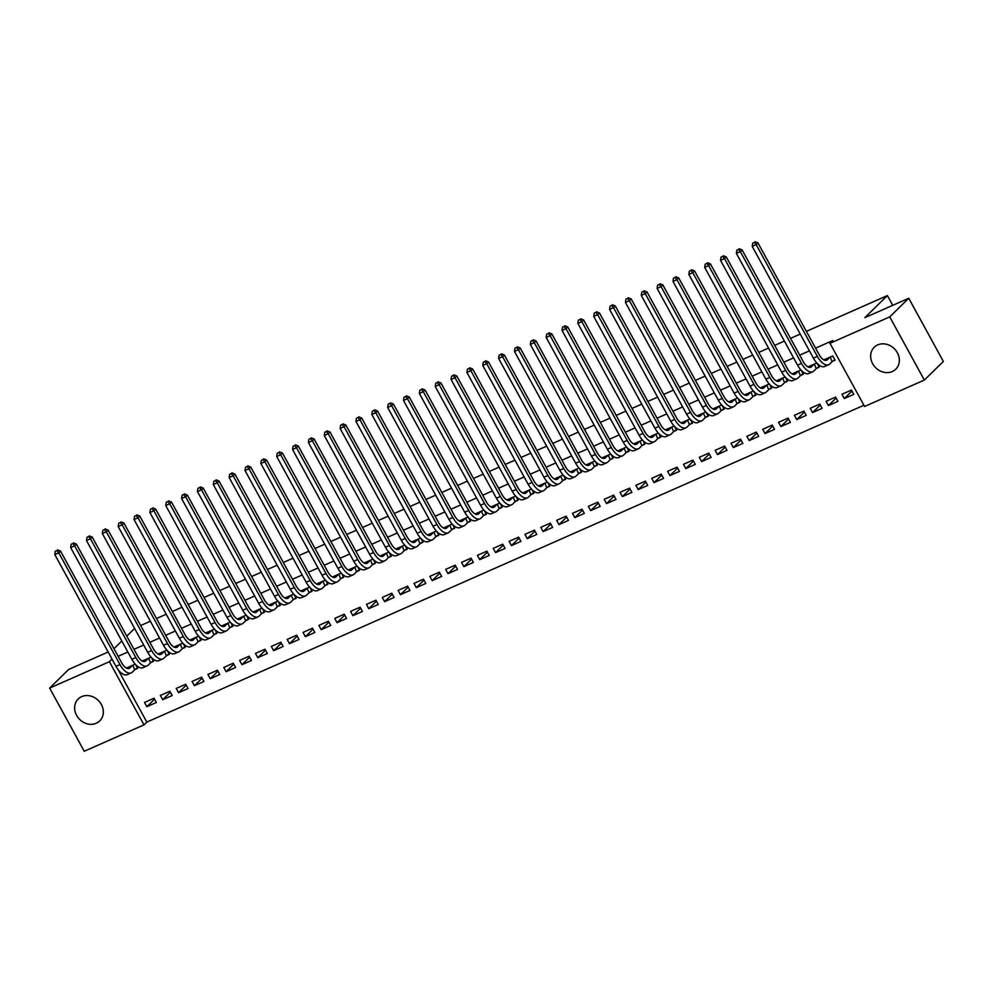 <?xml version="1.0" encoding="UTF-8"?>
<svg xmlns="http://www.w3.org/2000/svg" width="993" height="993" viewBox="0 0 993 993"><rect width="100%" height="100%" fill="white"/><g stroke="black" fill="none" stroke-linecap="round" stroke-linejoin="round"><path stroke-width="1.49" d="M81.687 696.627A15.367 13.306 45.6 0 1 100.045 702.461A15.367 13.306 45.6 0 1 99.734 720.918A15.367 13.306 45.6 0 1 96.271 723.264A15.367 13.306 45.6 0 1 77.913 717.43A15.367 13.306 45.6 0 1 78.224 698.973A15.367 13.306 45.6 0 1 81.687 696.627M877.713 344.894A15.367 13.306 45.6 0 1 896.071 350.74A15.367 13.306 45.6 0 1 895.76 369.197A15.367 13.306 45.6 0 1 892.297 371.531A15.367 13.306 45.6 0 1 873.939 365.697A15.367 13.306 45.6 0 1 874.25 347.24A15.367 13.306 45.6 0 1 877.713 344.894M118.018 669.505L146.815 722.11L863.91 405.256M146.815 722.11L143.997 724.865L84.244 751.267L49.65 688.087L109.404 661.686L143.997 724.865M806.378 331.364L887.394 295.566L864.853 317.661L908.756 298.26L943.35 361.44L924.334 380.071L864.58 406.472L829.987 343.293L889.74 316.891L924.334 380.071M140.646 625.528L150.353 621.233M156.497 618.515L166.203 614.233M172.348 611.514L182.054 607.232M188.198 604.514L197.905 600.219M204.049 597.513L213.756 593.218M219.9 590.5L229.606 586.218M235.751 583.499L245.457 579.217M251.601 576.499L261.308 572.204M267.452 569.498L277.159 565.203M283.303 562.485L293.009 558.203M299.154 555.484L308.873 551.202M315.004 548.484L324.723 544.189M330.855 541.483L340.574 537.188M346.706 534.47L356.425 530.188M362.557 527.469L372.276 523.187M378.407 520.469L388.126 516.174M394.258 513.468L403.977 509.173M410.109 506.455L419.828 502.173M425.96 499.454L435.679 495.172M441.811 492.454L451.53 488.159M457.661 485.453L467.38 481.158M473.512 478.44L483.231 474.157M489.363 471.439L499.082 467.144M505.214 464.439L514.933 460.144M521.064 457.438L530.783 453.143M536.915 450.425L546.634 446.142M552.766 443.424L562.485 439.129M568.617 436.423L578.336 432.129M584.467 429.423L594.186 425.128M600.318 422.41L610.037 418.127M616.169 415.409L625.888 411.114M632.02 408.408L641.739 404.114M647.87 401.408L657.589 397.113M663.721 394.395L673.44 390.112M679.572 387.394L689.291 383.099M695.423 380.393L705.142 376.099M711.273 373.393L720.992 369.098M727.124 366.38L736.843 362.097M742.975 359.379L752.694 355.084M758.826 352.378L768.545 348.084M774.677 345.378L784.396 341.083M790.527 338.365L800.246 334.082M892.744 305.335L887.394 295.566M172.211 695.51L169.877 691.24L160.369 695.435L162.703 699.705L172.211 695.51M151.06 657.143L142.222 661.04M150.948 662.492L153.518 661.35L151.42 657.527M203.913 681.496L201.579 677.226L192.071 681.434L194.405 685.704L203.913 681.496M182.762 643.129L173.924 647.039M182.65 648.491L185.219 647.349L183.122 643.526M235.614 667.495L233.281 663.225L223.773 667.42L226.106 671.69L235.614 667.495M214.463 629.128L205.625 633.025M214.351 634.477L216.921 633.335L214.823 629.512M267.316 653.481L264.982 649.211L255.474 653.419L257.808 657.689L267.316 653.481M246.165 615.114L237.327 619.024M246.053 620.476L248.622 619.334L246.525 615.511M299.017 639.48L296.684 635.21L287.176 639.405L289.509 643.675L299.017 639.48M277.866 601.113L269.029 605.01M277.755 606.462L280.324 605.32L278.226 601.497M330.719 625.466L328.385 621.196L318.877 625.404L321.211 629.674L330.719 625.466M309.568 587.099L300.73 591.009M309.456 592.461L312.025 591.319L309.928 587.496M362.42 611.465L360.087 607.195L350.579 611.39L352.912 615.66L362.42 611.465M341.269 573.098L332.432 576.995M341.158 578.447L343.727 577.305L341.629 573.482M394.122 597.451L391.788 593.181L382.28 597.389L384.614 601.659L394.122 597.451M372.971 559.084L364.133 562.994M372.859 564.446L375.428 563.304L373.331 559.481M425.823 583.45L423.49 579.18L413.982 583.375L416.315 587.645L425.823 583.45M404.672 545.083L395.835 548.98M404.561 550.432L407.13 549.29L405.032 545.467M457.525 569.436L455.191 565.166L445.683 569.374L448.017 573.644L457.525 569.436M436.374 531.069L427.536 534.979M436.262 536.431L438.832 535.289L436.734 531.466M489.226 555.435L486.893 551.165L477.385 555.36L479.718 559.63L489.226 555.435M468.075 517.068L459.238 520.965M467.964 522.417L470.533 521.275L468.435 517.452M520.928 541.421L518.594 537.151L509.086 541.359L511.42 545.629L520.928 541.421M499.777 503.054L490.939 506.964M499.665 508.416L502.235 507.274L500.137 503.451M552.629 527.42L550.296 523.15L540.788 527.345L543.121 531.615L552.629 527.42M531.478 489.053L522.641 492.95M531.367 494.402L533.936 493.26L531.838 489.437M584.331 513.406L581.997 509.136L572.489 513.344L574.823 517.614L584.331 513.406M563.18 475.039L554.342 478.949M563.068 480.401L565.638 479.259L563.54 475.436M616.032 499.405L613.699 495.135L604.191 499.33L606.524 503.6L616.032 499.405M594.881 461.037L586.044 464.935M594.77 466.387L597.339 465.245L595.241 461.422M647.734 485.391L645.4 481.121L635.892 485.329L638.226 489.599L647.734 485.391M626.583 447.024L617.745 450.934M626.471 452.374L629.041 451.244L626.943 447.421M679.435 471.39L677.102 467.12L667.594 471.315L669.927 475.585L679.435 471.39M658.285 433.022L649.447 436.92M658.173 438.372L660.742 437.23L658.644 433.407M711.137 457.376L708.803 453.106L699.295 457.314L701.629 461.584L711.137 457.376M689.986 419.009L681.148 422.919M689.874 424.359L692.444 423.229L690.346 419.406M742.838 443.374L740.505 439.105L730.997 443.3L733.33 447.57L742.838 443.374M721.688 405.007L712.85 408.905M721.576 410.357L724.145 409.215L722.048 405.392M774.54 429.361L772.206 425.091L762.698 429.299L765.032 433.569L774.54 429.361M753.389 390.994L744.551 394.904M753.277 396.344L755.847 395.214L753.749 391.391M806.242 415.359L803.908 411.09L794.4 415.285L796.734 419.555L806.242 415.359M785.091 376.992L776.253 380.89M784.979 382.342L787.548 381.2L785.451 377.377M837.943 401.346L835.61 397.076L826.102 401.284L828.435 405.554L837.943 401.346M816.792 362.979L807.954 366.889M816.68 368.329L819.25 367.199L817.152 363.376M829.987 343.293L832.804 340.537L815.576 348.146M809.432 350.864L799.725 355.146M793.581 357.865L783.874 362.16M777.73 364.865L768.023 369.16M761.879 371.879L752.173 376.161M746.028 378.879L736.322 383.161M730.178 385.88L720.471 390.175M714.327 392.88L704.62 397.175M698.476 399.894L688.77 404.176M682.625 406.894L672.919 411.176M666.775 413.895L657.068 418.19M650.924 420.895L641.217 425.19M635.073 427.909L625.367 432.191M619.222 434.909L609.516 439.191M603.372 441.91L593.665 446.205M587.521 448.91L577.814 453.205M571.67 455.924L561.964 460.206M555.819 462.924L546.113 467.206M539.969 469.925L530.262 474.22M524.118 476.925L514.411 481.22M508.267 483.939L498.56 488.221M492.416 490.939L482.71 495.222M476.566 497.94L466.859 502.235M460.715 504.94L451.008 509.235M444.864 511.954L435.157 516.236M429.013 518.954L419.307 523.237M413.162 525.955L403.456 530.25M397.312 532.956L387.605 537.25M381.461 539.969L371.754 544.251M365.61 546.969L355.904 551.252M349.759 553.97L340.04 558.265M333.909 560.971L324.19 565.265M318.058 567.984L308.339 572.266M302.207 574.984L292.488 579.267M286.356 581.985L276.637 586.28M270.506 588.986L260.787 593.28M254.655 595.999L244.936 600.281M238.804 602.999L229.085 607.282M222.953 610L213.234 614.295M207.103 617.001L197.384 621.295M191.252 624.014L181.533 628.296M175.401 631.014L165.682 635.297M159.55 638.015L149.831 642.31M143.7 645.016L133.981 649.31M127.849 652.029L118.13 656.311M832.531 361.328L835.101 360.198L832.767 355.928L823.805 359.888M853.794 394.345L851.46 390.075L841.952 394.283L844.286 398.541L853.794 394.345M800.941 369.979L792.104 373.889M800.83 375.342L803.399 374.2L801.301 370.377M822.092 408.346L819.759 404.089L810.251 408.284L812.584 412.554L822.092 408.346M769.24 383.993L760.402 387.903M769.128 389.343L771.698 388.213L769.6 384.39M790.391 422.36L788.057 418.09L778.549 422.298L780.883 426.556L790.391 422.36M737.538 397.994L728.701 401.904M737.427 403.357L739.996 402.215L737.898 398.392M758.689 436.361L756.356 432.104L746.848 436.299L749.181 440.569L758.689 436.361M705.837 412.008L696.999 415.918M705.725 417.358L708.294 416.228L706.197 412.405M726.988 450.375L724.654 446.105L715.146 450.313L717.48 454.583L726.988 450.375M674.135 426.009L665.298 429.919M674.024 431.372L676.593 430.23L674.495 426.407M695.286 464.376L692.953 460.119L683.445 464.314L685.778 468.584L695.286 464.376M642.434 440.023L633.596 443.933M642.322 445.373L644.891 444.243L642.794 440.42M663.585 478.39L661.251 474.12L651.743 478.328L654.077 482.598L663.585 478.39M610.732 454.024L601.895 457.934M610.621 459.387L613.19 458.245L611.092 454.422M631.883 492.391L629.55 488.134L620.042 492.329L622.375 496.599L631.883 492.391M579.031 468.038L570.193 471.948M578.919 473.388L581.488 472.258L579.391 468.435M600.182 506.405L597.848 502.135L588.34 506.343L590.674 510.613L600.182 506.405M547.329 482.052L538.491 485.949M547.217 487.402L549.787 486.26L547.689 482.437M568.48 520.406L566.147 516.149L556.639 520.344L558.972 524.614L568.48 520.406M515.628 496.053L506.79 499.963M515.516 501.403L518.085 500.273L515.988 496.45M536.779 534.42L534.445 530.15L524.937 534.358L527.271 538.628L536.779 534.42M483.926 510.067L475.088 513.964M483.814 515.417L486.384 514.275L484.286 510.452M505.077 548.421L502.743 544.164L493.236 548.359L495.569 552.629L505.077 548.421M452.225 524.068L443.387 527.978M452.113 529.418L454.682 528.288L452.585 524.465M473.376 562.435L471.042 558.165L461.534 562.373L463.868 566.643L473.376 562.435M420.523 538.082L411.685 541.979M420.411 543.432L422.981 542.29L420.883 538.467M441.674 576.436L439.34 572.179L429.832 576.374L432.166 580.644L441.674 576.436M388.822 552.083L379.984 555.993M388.71 557.433L391.279 556.303L389.182 552.48M409.972 590.45L407.639 586.18L398.131 590.388L400.464 594.658L409.972 590.45M357.12 566.097L348.282 569.994M357.008 571.447L359.578 570.305L357.48 566.482M378.271 604.464L375.937 600.194L366.429 604.389L368.763 608.659L378.271 604.464M325.419 580.098L316.581 584.008M325.307 585.448L327.876 584.318L325.778 580.495M346.569 618.465L344.236 614.195L334.728 618.403L337.061 622.673L346.569 618.465M293.717 594.112L284.879 598.009M293.605 599.462L296.175 598.32L294.077 594.497M314.868 632.479L312.534 628.209L303.026 632.404L305.36 636.674L314.868 632.479M262.015 608.113L253.178 612.023M261.904 613.463L264.473 612.333L262.375 608.51M283.166 646.48L280.833 642.21L271.325 646.418L273.658 650.688L283.166 646.48M230.314 622.127L221.476 626.024M230.202 627.477L232.772 626.335L230.674 622.512M251.465 660.494L249.131 656.224L239.623 660.419L241.957 664.689L251.465 660.494M198.612 636.128L189.775 640.038M198.501 641.478L201.07 640.348L198.972 636.525M219.763 674.495L217.43 670.225L207.922 674.433L210.255 678.703L219.763 674.495M166.911 650.142L158.073 654.039M166.799 655.492L169.369 654.35L167.271 650.527M188.062 688.509L185.728 684.239L176.22 688.434L178.554 692.704L188.062 688.509M135.209 664.143L126.372 668.053M135.098 669.493L137.667 668.363L135.569 664.54M156.36 702.51L154.027 698.24L144.519 702.448L146.852 706.718L156.36 702.51M108.15 652.004L68.666 669.456L49.65 688.087M908.756 298.26L889.74 316.891M112.035 659.104L109.404 661.686M113.959 648.69L121.816 641.006M126.781 636.141L134.626 628.445M851.982 391.019L844.286 398.541M836.131 398.019L828.435 405.554M820.28 405.02L812.584 412.554M804.429 412.021L796.734 419.555M788.579 419.034L780.883 426.556M772.728 426.034L765.032 433.569M756.865 433.035L749.181 440.569M741.014 440.036L733.33 447.57M725.163 447.049L717.48 454.583M709.312 454.049L701.629 461.584M693.462 461.05L685.778 468.584M677.611 468.051L669.927 475.585M661.76 475.064L654.077 482.598M645.909 482.064L638.226 489.599M630.058 489.065L622.375 496.599M614.208 496.066L606.524 503.6M598.357 503.079L590.674 510.613M582.506 510.079L574.823 517.614M566.655 517.08L558.972 524.614M550.805 524.081L543.121 531.615M534.954 531.094L527.271 538.628M519.103 538.094L511.42 545.629M503.252 545.095L495.569 552.629M487.402 552.096L479.718 559.63M471.551 559.109L463.868 566.643M455.7 566.109L448.017 573.644M439.849 573.11L432.166 580.644M423.999 580.111L416.315 587.645M408.148 587.124L400.464 594.658M392.297 594.124L384.614 601.659M376.446 601.125L368.763 608.659M360.596 608.126L352.912 615.66M344.745 615.139L337.061 622.673M328.894 622.139L321.211 629.674M313.043 629.14L305.36 636.674M297.192 636.141L289.509 643.675M281.342 643.154L273.658 650.688M265.491 650.154L257.808 657.689M249.64 657.155L241.957 664.689M233.789 664.156L226.106 671.69M217.939 671.169L210.255 678.703M202.088 678.169L194.405 685.704M186.237 685.17L178.554 692.704M170.386 692.171L162.703 699.705M154.536 699.184L146.852 706.718M825.828 358.994L824.649 360.248M829.776 357.368L827.33 359.751A9.856 4.692 -113.8 0 1 826.648 360.223A9.856 4.692 -113.8 0 1 819.138 354.662L757.957 242.913L756.194 244.638L817.376 356.388A14.783 7.038 66.2 0 0 828.634 364.729A14.783 7.038 66.2 0 0 829.676 364.021L832.109 361.638L830.198 357.058M834.815 359.677L832.109 361.638M754.32 242.416L752.731 243.124L754.32 242.416L756.194 244.638L752.235 246.388L813.416 358.138A14.783 7.038 66.2 0 0 824.674 366.479L828.634 364.729M752.235 246.388L752.731 243.124M755.028 241.733L757.957 242.913M809.978 365.995L808.798 367.249M813.925 364.369L811.48 366.752A9.856 4.692 -113.8 0 1 810.797 367.236A9.856 4.692 -113.8 0 1 803.287 361.675L742.106 249.913L740.344 251.639L801.525 363.401A14.783 7.038 66.2 0 0 812.783 371.742A14.783 7.038 66.2 0 0 813.826 371.022L816.258 368.639L814.347 364.071M818.964 366.678L816.258 368.639M738.469 249.429L736.88 250.124L738.469 249.429L740.344 251.639L736.384 253.389L797.565 365.151A14.783 7.038 66.2 0 0 808.823 373.492L812.783 371.742M736.384 253.389L736.88 250.124M739.177 248.734L742.106 249.913M794.127 372.996L792.948 374.262M798.074 371.37L795.629 373.765A9.856 4.692 -113.8 0 1 794.946 374.237A9.856 4.692 -113.8 0 1 787.437 368.676L726.255 256.914L724.493 258.639L785.674 370.401A14.783 7.038 66.2 0 0 796.932 378.743A14.783 7.038 66.2 0 0 797.975 378.023L800.408 375.639L798.496 371.072M803.114 373.678L800.408 375.639M722.619 256.43L721.03 257.125L722.619 256.43L724.493 258.639L720.533 260.389L781.714 372.152A14.783 7.038 66.2 0 0 792.973 380.493L796.932 378.743M720.533 260.389L721.03 257.125M723.326 255.735L726.255 256.914M778.276 379.996L777.097 381.262M782.223 378.383L779.778 380.766A9.856 4.692 -113.8 0 1 779.095 381.238A9.856 4.692 -113.8 0 1 771.586 375.677L710.405 263.915L708.642 265.64L769.823 377.402A14.783 7.038 66.2 0 0 781.081 385.743A14.783 7.038 66.2 0 0 782.124 385.036L784.557 382.653L782.645 378.072M787.263 380.691L784.557 382.653M706.768 263.43L705.179 264.138L706.768 263.43L708.642 265.64L704.682 267.39L765.864 379.152A14.783 7.038 66.2 0 0 777.122 387.493L781.081 385.743M704.682 267.39L705.179 264.138M707.475 262.748L710.405 263.915M762.425 387.009L761.246 388.263M766.373 385.383L763.927 387.766A9.856 4.692 -113.8 0 1 763.245 388.238A9.856 4.692 -113.8 0 1 755.735 382.677L694.554 270.928L692.791 272.653L753.972 384.403A14.783 7.038 66.2 0 0 765.231 392.744A14.783 7.038 66.2 0 0 766.273 392.036L768.706 389.653L766.795 385.073M771.412 387.692L768.706 389.653M690.917 270.431L689.328 271.139L690.917 270.431L692.791 272.653L688.832 274.403L750.013 386.153A14.783 7.038 66.2 0 0 761.271 394.494L765.231 392.744M688.832 274.403L689.328 271.139M691.625 269.748L694.554 270.928M746.575 394.01L745.395 395.264M750.522 392.384L748.077 394.767A9.856 4.692 -113.8 0 1 747.394 395.251A9.856 4.692 -113.8 0 1 739.884 389.69L678.703 277.928L676.941 279.654L738.122 391.416A14.783 7.038 66.2 0 0 749.38 399.757A14.783 7.038 66.2 0 0 750.423 399.037L752.855 396.654L750.944 392.086M755.561 394.693L752.855 396.654M675.066 277.444L673.477 278.139L675.066 277.444L676.941 279.654L672.981 281.404L734.162 393.166A14.783 7.038 66.2 0 0 745.42 401.507L749.38 399.757M672.981 281.404L673.477 278.139M675.761 276.749L678.703 277.928M730.724 401.011L729.545 402.277M734.671 399.385L732.226 401.78A9.856 4.692 -113.8 0 1 731.543 402.252A9.856 4.692 -113.8 0 1 724.034 396.691L662.852 284.929L661.09 286.654L722.271 398.416A14.783 7.038 66.2 0 0 733.529 406.758A14.783 7.038 66.2 0 0 734.572 406.05L737.005 403.654L735.093 399.087M739.711 401.693L737.005 403.654M659.215 284.445L657.627 285.14L659.215 284.445L661.09 286.654L657.13 288.404L718.311 400.167A14.783 7.038 66.2 0 0 729.57 408.508L733.529 406.758M657.13 288.404L657.627 285.14M659.911 283.75L662.852 284.929M714.873 408.011L713.694 409.277M718.82 406.398L716.375 408.781A9.856 4.692 -113.8 0 1 715.692 409.253A9.856 4.692 -113.8 0 1 708.183 403.692L647.002 291.93L645.239 293.655L706.42 405.417A14.783 7.038 66.2 0 0 717.678 413.758A14.783 7.038 66.2 0 0 718.721 413.051L721.154 410.668L719.242 406.087M723.86 408.706L721.154 410.668M643.365 291.445L641.776 292.153L643.365 291.445L645.239 293.655L641.279 295.405L702.461 407.167A14.783 7.038 66.2 0 0 713.719 415.508L717.678 413.758M641.279 295.405L641.776 292.153M644.06 290.763L647.002 291.93M699.022 415.024L697.843 416.278M702.97 413.398L700.524 415.782A9.856 4.692 -113.8 0 1 699.842 416.253A9.856 4.692 -113.8 0 1 692.332 410.692L631.151 298.943L629.388 300.668L690.569 412.418A14.783 7.038 66.2 0 0 701.828 420.759A14.783 7.038 66.2 0 0 702.87 420.051L705.303 417.668L703.392 413.088M708.009 415.707L705.303 417.668M627.514 298.446L625.925 299.154L627.514 298.446L629.388 300.668L625.429 302.418L686.61 414.168A14.783 7.038 66.2 0 0 697.868 422.509L701.828 420.759M625.429 302.418L625.925 299.154M628.209 297.763L631.151 298.943M683.172 422.025L681.992 423.279M687.119 420.399L684.673 422.782A9.856 4.692 -113.8 0 1 683.991 423.266A9.856 4.692 -113.8 0 1 676.481 417.705L615.3 305.943L613.537 307.669L674.719 419.431A14.783 7.038 66.2 0 0 685.977 427.772A14.783 7.038 66.2 0 0 687.019 427.052L689.452 424.669L687.541 420.101M692.158 422.708L689.452 424.669M611.663 305.459L610.074 306.154L611.663 305.459L613.537 307.669L609.578 309.419L670.759 421.181A14.783 7.038 66.2 0 0 682.017 429.522L685.977 427.772M609.578 309.419L610.074 306.154M612.358 304.764L615.3 305.943M667.321 429.026L666.142 430.292M671.256 427.4L668.823 429.795A9.856 4.692 -113.8 0 1 668.14 430.267A9.856 4.692 -113.8 0 1 660.63 424.706L599.449 312.944L597.687 314.669L658.868 426.431A14.783 7.038 66.2 0 0 670.126 434.773A14.783 7.038 66.2 0 0 671.169 434.065L673.602 431.67L671.678 427.102M676.307 429.708L673.602 431.67M595.812 312.46L594.224 313.155L595.812 312.46L597.687 314.669L593.727 316.419L654.908 428.182A14.783 7.038 66.2 0 0 666.166 436.523L670.126 434.773M593.727 316.419L594.224 313.155M596.508 311.765L599.449 312.944M651.47 436.026L650.291 437.292M655.405 434.413L652.972 436.796A9.856 4.692 -113.8 0 1 652.289 437.268A9.856 4.692 -113.8 0 1 644.78 431.707L583.599 319.945L581.836 321.67L643.017 433.432A14.783 7.038 66.2 0 0 654.275 441.773A14.783 7.038 66.2 0 0 655.318 441.066L657.751 438.683L655.827 434.102M660.457 436.721L657.751 438.683M579.962 319.461L578.373 320.168L579.962 319.461L581.836 321.67L577.876 323.42L639.058 435.182A14.783 7.038 66.2 0 0 650.316 443.523L654.275 441.773M577.876 323.42L578.373 320.168M580.657 318.778L583.599 319.945M635.619 443.039L634.44 444.293M639.554 441.413L637.121 443.797A9.856 4.692 -113.8 0 1 636.439 444.268A9.856 4.692 -113.8 0 1 628.929 438.707L567.748 326.958L565.985 328.683L627.166 440.433A14.783 7.038 66.2 0 0 638.425 448.774A14.783 7.038 66.2 0 0 639.467 448.066L641.9 445.683L639.976 441.103M644.606 443.722L641.9 445.683M564.111 326.461L562.522 327.169L564.111 326.461L565.985 328.683L562.026 330.433L623.207 442.183A14.783 7.038 66.2 0 0 634.465 450.524L638.425 448.774M562.026 330.433L562.522 327.169M564.806 325.778L567.748 326.958M619.769 450.04L618.589 451.294M623.703 448.414L621.27 450.797A9.856 4.692 -113.8 0 1 620.588 451.281A9.856 4.692 -113.8 0 1 613.078 445.72L551.897 333.958L550.134 335.684L611.316 447.446A14.783 7.038 66.2 0 0 622.574 455.787A14.783 7.038 66.2 0 0 623.616 455.067L626.049 452.684L624.125 448.116M628.755 450.723L626.049 452.684M548.26 333.474L546.671 334.169L548.26 333.474L550.134 335.684L546.175 337.434L607.356 449.196A14.783 7.038 66.2 0 0 618.614 457.537L622.574 455.787M546.175 337.434L546.671 334.169M548.955 332.779L551.897 333.958M603.918 457.041L602.739 458.307M607.853 455.415L605.42 457.81A9.856 4.692 -113.8 0 1 604.737 458.282A9.856 4.692 -113.8 0 1 597.227 452.721L536.046 340.959L534.284 342.684L595.465 454.446A14.783 7.038 66.2 0 0 606.723 462.788A14.783 7.038 66.2 0 0 607.766 462.08L610.198 459.685L608.275 455.117M612.904 457.723L610.198 459.685M532.409 340.475L530.821 341.17L532.409 340.475L534.284 342.684L530.324 344.434L591.505 456.197A14.783 7.038 66.2 0 0 602.763 464.538L606.723 462.788M530.324 344.434L530.821 341.17M533.104 339.78L536.046 340.959M588.067 464.041L586.888 465.307M592.002 462.428L589.569 464.811A9.856 4.692 -113.8 0 1 588.886 465.283A9.856 4.692 -113.8 0 1 581.377 459.722L520.195 347.96L518.433 349.685L579.614 461.447A14.783 7.038 66.2 0 0 590.872 469.788A14.783 7.038 66.2 0 0 591.915 469.081L594.348 466.698L592.424 462.117M597.054 464.736L594.348 466.698M516.559 347.476L514.97 348.183L516.559 347.476L518.433 349.685L514.473 351.435L575.655 463.197A14.783 7.038 66.2 0 0 586.913 471.538L590.872 469.788M514.473 351.435L514.97 348.183M517.254 346.793L520.195 347.96M572.216 471.054L571.037 472.308M576.151 469.428L573.718 471.812A9.856 4.692 -113.8 0 1 573.035 472.283A9.856 4.692 -113.8 0 1 565.526 466.722L504.345 354.973L502.582 356.698L563.763 468.448A14.783 7.038 66.2 0 0 575.021 476.789A14.783 7.038 66.2 0 0 576.064 476.081L578.497 473.698L576.573 469.118M581.203 471.737L578.497 473.698M500.708 354.476L499.119 355.184L500.708 354.476L502.582 356.698L498.623 358.448L559.804 470.198A14.783 7.038 66.2 0 0 571.062 478.539L575.021 476.789M498.623 358.448L499.119 355.184M501.403 353.793L504.345 354.973M556.365 478.055L555.186 479.321M560.3 476.429L557.867 478.812A9.856 4.692 -113.8 0 1 557.185 479.296A9.856 4.692 -113.8 0 1 549.675 473.735L488.494 361.973L486.731 363.699L547.913 475.461A14.783 7.038 66.2 0 0 559.171 483.802A14.783 7.038 66.2 0 0 560.213 483.082L562.646 480.699L560.722 476.131M565.352 478.738L562.646 480.699M484.857 361.489L483.268 362.184L484.857 361.489L486.731 363.699L482.772 365.449L543.953 477.211A14.783 7.038 66.2 0 0 555.211 485.552L559.171 483.802M482.772 365.449L483.268 362.184M485.552 360.794L488.494 361.973M540.515 485.056L539.336 486.322M544.449 483.43L542.017 485.825A9.856 4.692 -113.8 0 1 541.334 486.297A9.856 4.692 -113.8 0 1 533.824 480.736L472.643 368.974L470.881 370.699L532.062 482.461A14.783 7.038 66.2 0 0 543.32 490.803A14.783 7.038 66.2 0 0 544.363 490.095L546.795 487.7L544.872 483.132M549.501 485.738L546.795 487.7M469.006 368.49L467.418 369.185L469.006 368.49L470.881 370.699L466.921 372.449L528.102 484.212A14.783 7.038 66.2 0 0 539.36 492.553L543.32 490.803M466.921 372.449L467.418 369.185M469.701 367.795L472.643 368.974M524.664 492.056L523.485 493.322M528.599 490.443L526.166 492.826A9.856 4.692 -113.8 0 1 525.483 493.298A9.856 4.692 -113.8 0 1 517.974 487.737L456.792 375.975L455.03 377.7L516.211 489.462A14.783 7.038 66.2 0 0 527.469 497.803A14.783 7.038 66.2 0 0 528.512 497.096L530.945 494.713L529.021 490.132M533.651 492.751L530.945 494.713M453.156 375.491L451.567 376.198L453.156 375.491L455.03 377.7L451.07 379.45L512.251 491.212A14.783 7.038 66.2 0 0 523.51 499.553L527.469 497.803M451.07 379.45L451.567 376.198M453.851 374.808L456.792 375.975M508.813 499.069L507.634 500.323M512.748 497.443L510.315 499.827A9.856 4.692 -113.8 0 1 509.632 500.298A9.856 4.692 -113.8 0 1 502.123 494.737L440.942 382.988L439.179 384.713L500.36 496.463A14.783 7.038 66.2 0 0 511.618 504.804A14.783 7.038 66.2 0 0 512.661 504.096L515.094 501.713L513.17 497.133M517.8 499.752L515.094 501.713M437.305 382.491L435.716 383.199L437.305 382.491L439.179 384.713L435.219 386.463L496.401 498.213A14.783 7.038 66.2 0 0 507.659 506.554L511.618 504.804M435.219 386.463L435.716 383.199M438 381.809L440.942 382.988M492.962 506.07L491.783 507.336M496.897 504.444L494.464 506.827A9.856 4.692 -113.8 0 1 493.782 507.311A9.856 4.692 -113.8 0 1 486.272 501.75L425.091 389.988L423.328 391.714L484.51 503.476A14.783 7.038 66.2 0 0 495.768 511.817A14.783 7.038 66.2 0 0 496.81 511.097L499.243 508.714L497.319 504.146M501.949 506.753L499.243 508.714M421.454 389.504L419.865 390.199L421.454 389.504L423.328 391.714L419.369 393.464L480.55 505.226A14.783 7.038 66.2 0 0 491.808 513.567L495.768 511.817M419.369 393.464L419.865 390.199M422.149 388.809L425.091 389.988M477.112 513.071L475.932 514.337M481.046 511.445L478.614 513.84A9.856 4.692 -113.8 0 1 477.931 514.312A9.856 4.692 -113.8 0 1 470.421 508.751L409.24 396.989L407.478 398.714L468.659 510.476A14.783 7.038 66.2 0 0 479.917 518.818A14.783 7.038 66.2 0 0 480.96 518.11L483.392 515.715L481.468 511.147M486.098 513.753L483.392 515.715M405.603 396.505L404.014 397.2L405.603 396.505L407.478 398.714L403.518 400.464L464.699 512.227A14.783 7.038 66.2 0 0 475.957 520.568L479.917 518.818M403.518 400.464L404.014 397.2M406.298 395.81L409.24 396.989M461.261 520.071L460.082 521.337M465.196 518.458L462.763 520.841A9.856 4.692 -113.8 0 1 462.08 521.313A9.856 4.692 -113.8 0 1 454.571 515.752L393.389 403.99L391.627 405.715L452.808 517.477A14.783 7.038 66.2 0 0 464.066 525.818A14.783 7.038 66.2 0 0 465.109 525.111L467.542 522.728L465.618 518.147M470.248 520.766L467.542 522.728M389.752 403.506L388.164 404.213L389.752 403.506L391.627 405.715L387.667 407.465L448.848 519.227A14.783 7.038 66.2 0 0 460.107 527.568L464.066 525.818M387.667 407.465L388.164 404.213M390.448 402.823L393.389 403.99M445.41 527.084L444.231 528.338M449.345 525.458L446.912 527.842A9.856 4.692 -113.8 0 1 446.229 528.313A9.856 4.692 -113.8 0 1 438.72 522.752L377.539 411.003L375.776 412.728L436.957 524.478A14.783 7.038 66.2 0 0 448.215 532.819A14.783 7.038 66.2 0 0 449.258 532.111L451.691 529.728L449.767 525.148M454.397 527.767L451.691 529.728M373.902 410.506L372.313 411.214L373.902 410.506L375.776 412.728L371.816 414.478L432.998 526.228A14.783 7.038 66.2 0 0 444.256 534.569L448.215 532.819M371.816 414.478L372.313 411.214M374.597 409.824L377.539 411.003M429.559 534.085L428.38 535.351M433.494 532.459L431.061 534.842A9.856 4.692 -113.8 0 1 430.379 535.326A9.856 4.692 -113.8 0 1 422.869 529.765L361.688 418.003L359.925 419.729L421.106 531.491A14.783 7.038 66.2 0 0 432.365 539.832A14.783 7.038 66.2 0 0 433.407 539.112L435.84 536.729L433.916 532.161M438.546 534.768L435.84 536.729M358.051 417.519L356.462 418.214L358.051 417.519L359.925 419.729L355.966 421.479L417.147 533.241A14.783 7.038 66.2 0 0 428.405 541.582L432.365 539.832M355.966 421.479L356.462 418.214M358.746 416.824L361.688 418.003M413.709 541.086L412.529 542.352M417.643 539.46L415.211 541.855A9.856 4.692 -113.8 0 1 414.528 542.327A9.856 4.692 -113.8 0 1 407.018 536.766L345.837 425.004L344.075 426.729L405.256 538.491A14.783 7.038 66.2 0 0 416.514 546.833A14.783 7.038 66.2 0 0 417.556 546.125L419.989 543.73L418.065 539.162M422.695 541.768L419.989 543.73M342.2 424.52L340.611 425.215L342.2 424.52L344.075 426.729L340.115 428.479L401.296 540.242A14.783 7.038 66.2 0 0 412.554 548.583L416.514 546.833M340.115 428.479L340.611 425.215M342.895 423.825L345.837 425.004M397.858 548.086L396.679 549.352M401.793 546.473L399.36 548.856A9.856 4.692 -113.8 0 1 398.677 549.328A9.856 4.692 -113.8 0 1 391.168 543.767L329.986 432.005L328.224 433.73L389.405 545.492A14.783 7.038 66.2 0 0 400.663 553.833A14.783 7.038 66.2 0 0 401.706 553.126L404.139 550.743L402.215 546.162M406.845 548.781L404.139 550.743M326.349 431.521L324.761 432.228L326.349 431.521L328.224 433.73L324.264 435.48L385.445 547.242A14.783 7.038 66.2 0 0 396.704 555.583L400.663 553.833M324.264 435.48L324.761 432.228M327.045 430.838L329.986 432.005M382.007 555.099L380.828 556.353M385.942 553.473L383.509 555.857A9.856 4.692 -113.8 0 1 382.826 556.328A9.856 4.692 -113.8 0 1 375.317 550.767L314.136 439.018L312.373 440.743L373.554 552.493A14.783 7.038 66.2 0 0 384.812 560.834A14.783 7.038 66.2 0 0 385.855 560.126L388.288 557.743L386.364 553.163M390.994 555.782L388.288 557.743M310.499 438.521L308.91 439.229L310.499 438.521L312.373 440.743L308.413 442.493L369.595 554.243A14.783 7.038 66.2 0 0 380.853 562.584L384.812 560.834M308.413 442.493L308.91 439.229M311.194 437.839L314.136 439.018M366.156 562.1L364.977 563.366M370.091 560.474L367.658 562.857A9.856 4.692 -113.8 0 1 366.976 563.341A9.856 4.692 -113.8 0 1 359.466 557.781L298.285 446.018L296.522 447.744L357.703 559.506A14.783 7.038 66.2 0 0 368.962 567.847A14.783 7.038 66.2 0 0 370.004 567.127L372.437 564.744L370.513 560.176M375.143 562.783L372.437 564.744M294.648 445.534L293.059 446.229L294.648 445.534L296.522 447.744L292.563 449.494L353.744 561.256A14.783 7.038 66.2 0 0 365.002 569.597L368.962 567.847M292.563 449.494L293.059 446.229M295.343 444.839L298.285 446.018M350.306 569.101L349.126 570.367M354.24 567.475L351.807 569.87A9.856 4.692 -113.8 0 1 351.125 570.342A9.856 4.692 -113.8 0 1 343.615 564.781L282.434 453.019L280.671 454.744L341.853 566.506A14.783 7.038 66.2 0 0 353.111 574.848A14.783 7.038 66.2 0 0 354.153 574.14L356.586 571.745L354.662 567.177M359.292 569.783L356.586 571.745M278.797 452.535L277.208 453.23L278.797 452.535L280.671 454.744L276.712 456.495L337.893 568.257A14.783 7.038 66.2 0 0 349.151 576.598L353.111 574.848M276.712 456.495L277.208 453.23M279.492 451.84L282.434 453.019M334.455 576.101L333.276 577.367M338.39 574.488L335.957 576.871A9.856 4.692 -113.8 0 1 335.274 577.343A9.856 4.692 -113.8 0 1 327.764 571.782L266.583 460.02L264.821 461.745L326.002 573.507A14.783 7.038 66.2 0 0 337.26 581.848A14.783 7.038 66.2 0 0 338.303 581.141L340.736 578.758L338.812 574.177M343.441 576.796L340.736 578.758M262.946 459.536L261.358 460.243L262.946 459.536L264.821 461.745L260.861 463.495L322.042 575.257A14.783 7.038 66.2 0 0 333.3 583.599L337.26 581.848M260.861 463.495L261.358 460.243M263.642 458.853L266.583 460.02M318.604 583.114L317.425 584.368M322.539 581.488L320.106 583.872A9.856 4.692 -113.8 0 1 319.411 584.343A9.856 4.692 -113.8 0 1 311.914 578.782L250.732 467.033L248.97 468.758L310.151 580.508A14.783 7.038 66.2 0 0 321.409 588.849A14.783 7.038 66.2 0 0 322.452 588.141L324.885 585.758L322.961 581.178M327.591 583.797L324.885 585.758M247.096 466.536L245.507 467.244L247.096 466.536L248.97 468.758L245.01 470.508L306.192 582.258A14.783 7.038 66.2 0 0 317.45 590.599L321.409 588.849M245.01 470.508L245.507 467.244M247.791 465.854L250.732 467.033M302.753 590.115L301.574 591.381M306.688 588.489L304.255 590.872A9.856 4.692 -113.8 0 1 303.56 591.356A9.856 4.692 -113.8 0 1 296.063 585.796L234.882 474.033L233.119 475.759L294.3 587.521A14.783 7.038 66.2 0 0 305.559 595.862A14.783 7.038 66.2 0 0 306.601 595.142L309.034 592.759L307.11 588.191M311.74 590.798L309.034 592.759M231.245 473.549L229.656 474.244L231.245 473.549L233.119 475.759L229.16 477.509L290.341 589.271A14.783 7.038 66.2 0 0 301.599 597.612L305.559 595.862M229.16 477.509L229.656 474.244M231.94 472.854L234.882 474.033M286.903 597.116L285.723 598.382M290.837 595.49L288.404 597.885A9.856 4.692 -113.8 0 1 287.709 598.357A9.856 4.692 -113.8 0 1 280.212 592.796L219.031 481.034L217.268 482.759L278.45 594.522A14.783 7.038 66.2 0 0 289.708 602.863A14.783 7.038 66.2 0 0 290.75 602.155L293.183 599.76L291.259 595.192M295.889 597.798L293.183 599.76M215.394 480.55L213.805 481.245L215.394 480.55L217.268 482.759L213.296 484.51L274.49 596.272A14.783 7.038 66.2 0 0 285.748 604.613L289.708 602.863M213.296 484.51L213.805 481.245M216.089 479.855L219.031 481.034M271.052 604.129L269.873 605.382M274.987 602.503L272.554 604.886A9.856 4.692 -113.8 0 1 271.859 605.358A9.856 4.692 -113.8 0 1 264.361 599.797L203.18 488.035L201.418 489.76L262.599 601.522A14.783 7.038 66.2 0 0 273.857 609.863A14.783 7.038 66.2 0 0 274.9 609.156L277.332 606.773L275.409 602.192M280.038 604.811L277.332 606.773M199.543 487.551L197.955 488.258L199.543 487.551L201.418 489.76L197.446 491.523L258.639 603.272A14.783 7.038 66.2 0 0 269.897 611.614L273.857 609.863M197.446 491.523L197.955 488.258M200.238 486.868L203.18 488.035M255.201 611.129L254.022 612.383M259.136 609.503L256.703 611.887A9.856 4.692 -113.8 0 1 256.008 612.358A9.856 4.692 -113.8 0 1 248.511 606.797L187.329 495.048L185.567 496.773L246.748 608.523A14.783 7.038 66.2 0 0 258.006 616.864A14.783 7.038 66.2 0 0 259.049 616.156L261.482 613.773L259.558 609.193M264.188 611.812L261.482 613.773M183.693 494.551L182.104 495.259L183.693 494.551L185.567 496.773L181.595 498.523L242.788 610.273A14.783 7.038 66.2 0 0 254.047 618.614L258.006 616.864M181.595 498.523L182.104 495.259M184.388 493.869L187.329 495.048M239.35 618.13L238.171 619.396M243.285 616.504L240.852 618.887A9.856 4.692 -113.8 0 1 240.157 619.371A9.856 4.692 -113.8 0 1 232.66 613.811L171.479 502.048L169.716 503.774L230.897 615.536A14.783 7.038 66.2 0 0 242.155 623.877A14.783 7.038 66.2 0 0 243.198 623.157L245.631 620.774L243.707 616.206M248.337 618.813L245.631 620.774M167.842 501.564L166.253 502.259L167.842 501.564L169.716 503.774L165.744 505.524L226.938 617.286A14.783 7.038 66.2 0 0 238.196 625.627L242.155 623.877M165.744 505.524L166.253 502.259M168.537 500.869L171.479 502.048M223.499 625.131L222.32 626.397M227.434 623.505L225.001 625.9A9.856 4.692 -113.8 0 1 224.306 626.372A9.856 4.692 -113.8 0 1 216.809 620.811L155.628 509.049L153.865 510.774L215.047 622.537A14.783 7.038 66.2 0 0 226.305 630.878A14.783 7.038 66.2 0 0 227.347 630.17L229.78 627.775L227.856 623.207M232.486 625.813L229.78 627.775M151.991 508.565L150.402 509.26L151.991 508.565L153.865 510.774L149.893 512.525L211.087 624.287A14.783 7.038 66.2 0 0 222.345 632.628L226.305 630.878M149.893 512.525L150.402 509.26M152.686 507.87L155.628 509.049M207.649 632.144L206.47 633.397M211.583 630.518L209.151 632.901A9.856 4.692 -113.8 0 1 208.456 633.373A9.856 4.692 -113.8 0 1 200.958 627.812L139.777 516.05L138.015 517.775L199.196 629.537A14.783 7.038 66.2 0 0 210.454 637.878A14.783 7.038 66.2 0 0 211.497 637.171L213.929 634.788L212.006 630.207M216.635 632.826L213.929 634.788M136.14 515.566L134.552 516.273L136.14 515.566L138.015 517.775L134.043 519.538L195.236 631.287A14.783 7.038 66.2 0 0 206.494 639.629L210.454 637.878M134.043 519.538L134.552 516.273M136.835 514.883L139.777 516.05M191.798 639.144L190.619 640.398M195.733 637.518L193.3 639.902A9.856 4.692 -113.8 0 1 192.605 640.373A9.856 4.692 -113.8 0 1 185.108 634.812L123.926 523.063L122.164 524.788L183.345 636.538A14.783 7.038 66.2 0 0 194.603 644.879A14.783 7.038 66.2 0 0 195.646 644.172L198.079 641.788L196.155 637.208M200.785 639.827L198.079 641.788M120.29 522.566L118.701 523.274L120.29 522.566L122.164 524.788L118.192 526.538L179.385 638.288A14.783 7.038 66.2 0 0 190.644 646.629L194.603 644.879M118.192 526.538L118.701 523.274M120.985 521.884L123.926 523.063M175.947 646.145L174.768 647.411M179.882 644.519L177.449 646.902A9.856 4.692 -113.8 0 1 176.754 647.386A9.856 4.692 -113.8 0 1 169.257 641.826L108.076 530.063L106.313 531.789L167.494 643.551A14.783 7.038 66.2 0 0 178.752 651.892A14.783 7.038 66.2 0 0 179.795 651.172L182.228 648.789L180.304 644.221M184.934 646.828L182.228 648.789M104.439 529.579L102.85 530.274L104.439 529.579L106.313 531.789L102.341 533.539L163.535 645.301A14.783 7.038 66.2 0 0 174.793 653.642L178.752 651.892M102.341 533.539L102.85 530.274M105.134 528.884L108.076 530.063M160.096 653.146L158.917 654.412M164.031 651.532L161.598 653.915A9.856 4.692 -113.8 0 1 160.903 654.387A9.856 4.692 -113.8 0 1 153.406 648.826L92.225 537.064L90.462 538.789L151.644 650.552A14.783 7.038 66.2 0 0 162.902 658.893A14.783 7.038 66.2 0 0 163.944 658.185L166.377 655.79L164.453 651.222M169.083 653.828L166.377 655.79M88.588 536.58L86.999 537.275L88.588 536.58L90.462 538.789L86.49 540.54L147.684 652.302A14.783 7.038 66.2 0 0 158.942 660.643L162.902 658.893M86.49 540.54L86.999 537.275M89.283 535.885L92.225 537.064M144.246 660.159L143.066 661.412M148.18 658.533L145.748 660.916A9.856 4.692 -113.8 0 1 145.052 661.388A9.856 4.692 -113.8 0 1 137.555 655.827L76.374 544.065L74.612 545.79L135.793 657.552A14.783 7.038 66.2 0 0 147.051 665.893A14.783 7.038 66.2 0 0 148.094 665.186L150.526 662.803L148.602 658.222M153.232 660.841L150.526 662.803M72.737 543.581L71.148 544.288L72.737 543.581L74.612 545.79L70.64 547.553L131.833 659.302A14.783 7.038 66.2 0 0 143.091 667.644L147.051 665.893M70.64 547.553L71.148 544.288M73.432 542.898L76.374 544.065M128.395 667.159L127.216 668.413M132.33 665.533L129.897 667.917A9.856 4.692 -113.8 0 1 129.202 668.388A9.856 4.692 -113.8 0 1 121.705 662.827L60.523 551.078L58.761 552.803L119.942 664.553A14.783 7.038 66.2 0 0 131.2 672.894A14.783 7.038 66.2 0 0 132.243 672.187L134.676 669.803L132.752 665.223M137.382 667.842L134.676 669.803M56.886 550.581L55.298 551.289L56.886 550.581L58.761 552.803L54.789 554.553L115.982 666.303A14.783 7.038 66.2 0 0 127.241 674.644L131.2 672.894M54.789 554.553L55.298 551.289M57.582 549.899L60.523 551.078M827.33 359.751L825.828 360.422M817.376 356.388L813.416 358.138M811.48 366.752L809.978 367.422M801.525 363.401L797.565 365.151M795.629 373.765L794.127 374.423M785.674 370.401L781.714 372.152M779.778 380.766L778.276 381.436M769.823 377.402L765.864 379.152M763.927 387.766L762.425 388.437M753.972 384.403L750.013 386.153M748.077 394.767L746.575 395.437M738.122 391.416L734.162 393.166M732.226 401.78L730.724 402.438M722.271 398.416L718.311 400.167M716.375 408.781L714.873 409.451M706.42 405.417L702.461 407.167M700.524 415.782L699.022 416.452M690.569 412.418L686.61 414.168M684.673 422.782L683.172 423.452M674.719 419.431L670.759 421.181M668.823 429.795L667.321 430.453M658.868 426.431L654.908 428.182M652.972 436.796L651.47 437.466M643.017 433.432L639.058 435.182M637.121 443.797L635.619 444.467M627.166 440.433L623.207 442.183M621.27 450.797L619.769 451.467M611.316 447.446L607.356 449.196M605.42 457.81L603.918 458.468M595.465 454.446L591.505 456.197M589.569 464.811L588.067 465.481M579.614 461.447L575.655 463.197M573.718 471.812L572.216 472.482M563.763 468.448L559.804 470.198M557.867 478.812L556.365 479.482M547.913 475.461L543.953 477.211M542.017 485.825L540.515 486.483M532.062 482.461L528.102 484.212M526.166 492.826L524.664 493.496M516.211 489.462L512.251 491.212M510.315 499.827L508.813 500.497M500.36 496.463L496.401 498.213M494.464 506.827L492.962 507.497M484.51 503.476L480.55 505.226M478.614 513.84L477.112 514.498M468.659 510.476L464.699 512.227M462.763 520.841L461.261 521.511M452.808 517.477L448.848 519.227M446.912 527.842L445.41 528.512M436.957 524.478L432.998 526.228M431.061 534.842L429.559 535.512M421.106 531.491L417.147 533.241M415.211 541.855L413.709 542.513M405.256 538.491L401.296 540.242M399.36 548.856L397.858 549.526M389.405 545.492L385.445 547.242M383.509 555.857L382.007 556.527M373.554 552.493L369.595 554.243M367.658 562.857L366.156 563.528M357.703 559.506L353.744 561.256M351.807 569.87L350.306 570.528M341.853 566.506L337.893 568.257M335.957 576.871L334.455 577.541M326.002 573.507L322.042 575.257M320.106 583.872L318.604 584.542M310.151 580.508L306.192 582.258M304.255 590.872L302.753 591.543M294.3 587.521L290.341 589.271M288.404 597.885L286.903 598.543M278.45 594.522L274.49 596.272M272.554 604.886L271.052 605.556M262.599 601.522L258.639 603.272M256.703 611.887L255.201 612.557M246.748 608.523L242.788 610.273M240.852 618.887L239.35 619.558M230.897 615.536L226.938 617.286M225.001 625.9L223.499 626.558M215.047 622.537L211.087 624.287M209.151 632.901L207.649 633.571M199.196 629.537L195.236 631.287M193.3 639.902L191.798 640.572M183.345 636.538L179.385 638.288M177.449 646.902L175.947 647.573M167.494 643.551L163.535 645.301M161.598 653.915L160.096 654.573M151.644 650.552L147.684 652.302M145.748 660.916L144.246 661.586M135.793 657.552L131.833 659.302M129.897 667.917L128.395 668.587M119.942 664.553L115.982 666.303"/></g></svg>
